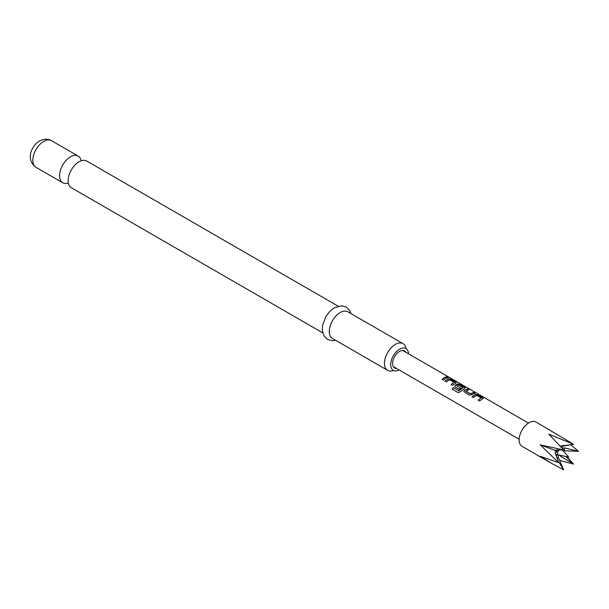 <?xml version="1.0" encoding="UTF-8"?>
<svg xmlns="http://www.w3.org/2000/svg" width="609" height="609" viewBox="0 0 609 609"><rect width="100%" height="100%" fill="white"/><g stroke="black" fill="none" stroke-linecap="round" stroke-linejoin="round"><path stroke-width="0.91" d="M449.373 377.42L447.988 377.123C447.387 376.522 447.851 376.621 449.373 377.42L449.777 377.717M447.927 377.298C447.318 376.689 447.767 376.781 449.282 377.588L449.412 377.664M322.724 332.864L71.314 187.717A15.408 8.899 -60 0 1 68.345 178.041A15.408 8.899 -60 0 1 76.863 163.288A15.408 8.899 -60 0 1 79.018 161.788A15.408 8.899 -60 0 1 86.722 161.027L338.132 306.175M472.097 396.786L475.241 394.624L477.829 395.005L483.219 398.37M478.149 400.288L481.125 397.943L476.641 395.355L473.437 397.471L472.051 396.672L475.256 394.465L477.875 394.838L482.731 397.639L482.701 398.758L479.496 400.966L478.111 400.166L481.125 397.943M463.845 391.564L464.34 390.498L467.522 389.06L468.907 389.859M465.885 391.031L470.376 393.741L473.627 392.386L475.012 393.186L471.762 394.655L469.189 395.02L463.83 391.511L464.324 390.361L467.567 388.892L468.953 389.691L465.908 391.29L470.392 393.878L473.581 392.554L474.967 393.353M454.839 386.365L455.326 385.299L457.214 384.218L459.803 384.599L465.192 387.963M452.266 389.258L453.393 387.682L458.881 390.849L462.924 387.705L458.463 384.858L456.727 385.855L460.663 388.131L459.293 389.303L455.319 387.012L454.816 386.304L455.311 385.154L457.23 384.051L459.848 384.431L464.705 387.233L464.675 388.352L460.358 391.8L457.998 392.561L452.175 389.197L453.324 387.583L458.813 390.75L462.947 387.446M456.72 385.741L460.686 388.276M445.057 381.181L448.201 379.011L450.789 379.399L456.179 382.757M451.117 384.675L454.086 382.33L449.602 379.742L446.397 381.858L445.012 381.059L448.216 378.851L450.835 379.232L455.692 382.033L455.661 383.145L452.457 385.36L451.071 384.553L454.086 382.33M442.104 379.468L444.281 377.778L446.542 376.941L447.927 377.74M406.066 348.637A15.408 8.899 120 0 0 403.036 343.643A15.408 8.899 120 0 0 395.332 344.405A15.408 8.899 120 0 0 385.261 357.985A15.408 8.899 120 0 0 387.628 370.333A15.408 8.899 120 0 0 393.46 370.462M399.177 369.99A12.606 7.278 -60 0 1 393.307 370.379A12.606 7.278 -60 0 1 391.374 360.277A12.606 7.278 -60 0 1 399.611 349.17A12.606 7.278 -60 0 1 405.914 348.538A12.606 7.278 -60 0 1 408.51 353.814M81.149 160.806A15.408 8.899 120 0 0 78.165 156.087A15.408 8.899 120 0 0 70.461 156.848A15.408 8.899 120 0 0 60.398 170.429A15.408 8.899 120 0 0 62.757 182.769A15.408 8.899 120 0 0 68.337 182.997M403.036 343.643L347.884 311.808A15.408 8.899 120 0 0 340.18 312.569A15.408 8.899 120 0 0 330.116 326.15A15.408 8.899 120 0 0 332.476 338.49L387.628 370.333M396.581 368.491A9.896 5.717 -60 0 1 394.662 368.034A9.896 5.717 -60 0 1 393.14 360.102A9.896 5.717 -60 0 1 399.611 351.378A9.896 5.717 -60 0 1 404.559 350.891A9.896 5.717 -60 0 1 405.921 352.322M394.038 367.57A10.574 6.105 120 0 0 394.777 367.455M559.283 449.944A3.273 1.888 120 0 0 558.331 451.185L554.213 450.043L557.783 452.594A3.273 1.888 120 0 0 557.783 454.101L555.69 454.756M556.405 454.344L558.331 454.877A3.273 1.888 120 0 0 558.712 455.03L568.646 457.054L562.389 449.982M559.458 454.976C558.384 455.083 558.05 456.042 558.476 457.869L563.69 469.813L551.67 463.426L540.259 456.286L558.742 462.771L540.259 444.852L563.69 450.005L548.838 434.179L573.594 444.288L563.043 446.085L561.551 447.623M560.242 446.191L573.594 444.288L536.034 422.045A14.007 8.084 120 0 0 529.031 422.745A14.007 8.084 120 0 0 519.88 435.085A14.007 8.084 120 0 0 522.027 446.306L551.67 463.426M445.666 378.425L443.443 380.153L442.058 379.354L444.281 377.626L446.587 376.773L447.973 377.572L445.666 378.425M456.225 382.673L455.661 383.145M465.238 387.872L464.675 388.352M483.264 398.278L482.701 398.758M447.988 377.123L447.63 376.743M404.117 351.279A10.574 6.105 120 0 0 403.851 350.578M562.236 448.384L564.261 447.821L578.55 451.33L563.051 450.736M558.331 451.185C556.512 450.569 555.842 450.158 556.337 449.96L563.69 450.005M565.525 456.217L573.594 464.096L560.904 456.461L559.755 455.243M558.742 462.771L555.088 452.662M570.686 444.737L578.55 451.33M566.918 456.697L573.594 464.096L559.526 460.366M563.69 469.813L559.123 462.421M556.184 456.126L557.159 454.984L558.331 454.877M555.119 453.096C555.157 451.931 556.047 451.764 557.783 452.594M554.213 450.043L540.259 444.852M36.007 167.323C25.395 159.627 31.333 145.939 39.509 140.983C43.947 138.707 47.913 138.593 51.415 140.641A15.408 8.899 120 0 0 43.711 141.402A15.408 8.899 120 0 0 33.64 154.975A15.408 8.899 120 0 0 36.007 167.323L62.757 182.769M393.939 367.471A10.46 6.037 120 0 0 394.655 367.379M403.995 351.21A10.46 6.037 120 0 0 403.714 350.54M561.696 445.773A6.691 3.867 -60 0 1 563.043 446.085M564.261 447.821A6.691 3.867 -60 0 1 564.261 450.668M561.726 455.639A6.691 3.867 -60 0 1 560.904 456.461M558.476 457.869A6.691 3.867 -60 0 1 556.847 457.892M335.628 340.309L332.141 340.72L327.543 339.419L324.125 336.099L322.367 331.068L322.443 325.944L325.701 316.832L329.758 311.42L334.394 307.751L341.687 305.771L346.255 307.088L349.581 310.301L351.035 313.627M393.3 366.595L519.142 439.249M402.633 350.426L528.475 423.08M562.914 445.59L563.995 445.445M51.415 140.641L78.165 156.087"/></g></svg>
